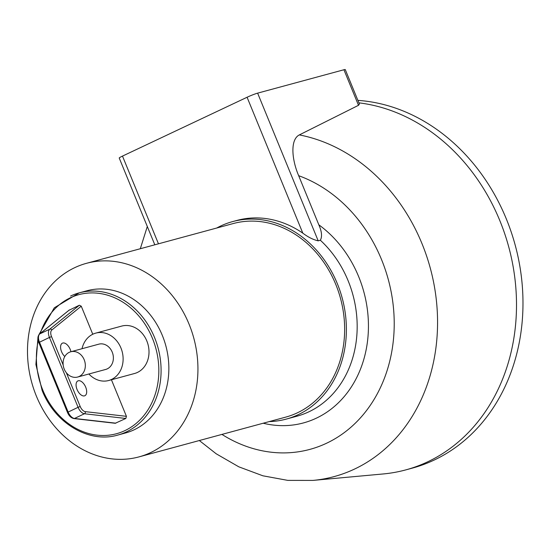 <?xml version="1.0" encoding="UTF-8"?>
<svg xmlns="http://www.w3.org/2000/svg" width="550" height="550" viewBox="0 0 550 550"><rect width="100%" height="100%" fill="white"/><g stroke="black" fill="none" stroke-linecap="round" stroke-linejoin="round"><path stroke-width="0.82" d="M357.892 100.375A188.286 157.726 74.8 0 1 518.141 257.311A188.286 157.726 74.8 0 1 434.177 460.054A188.286 157.726 74.8 0 1 412.218 468.146L405.749 469.899A188.286 157.726 74.8 0 1 383.164 473.962L312.916 480.411A176.007 147.441 74.8 0 0 437.408 314.373A176.007 147.441 74.8 0 0 299.324 134.915C290.097 139.549 291.672 159.417 298.671 175.691L318.821 224.812C321.798 231.488 322.307 236.631 320.354 240.247A102.328 85.724 74.8 0 1 308.907 411.792A102.328 85.724 74.8 0 1 296.972 416.192L286.186 419.121A102.328 85.724 74.8 0 1 269.184 421.603M358.902 102.836A188.286 157.726 74.8 0 1 512.538 263.374A188.286 157.726 74.8 0 1 427.707 461.808A188.286 157.726 74.8 0 1 405.749 469.899M216.721 228.023A102.328 85.724 74.8 0 1 220.715 225.988A102.328 85.724 74.8 0 1 232.65 221.588A102.328 85.724 74.8 0 1 339.948 290.668A102.328 85.724 74.8 0 1 298.121 414.721A102.328 85.724 74.8 0 1 286.186 419.121M232.65 221.588L236.968 220.419A102.328 85.724 74.8 0 1 302.809 233.145C308.165 237.188 313.294 239.752 318.196 240.831L320.354 240.247M154.811 244.805L119.226 158.029A8.188 0.66 -22.3 0 1 122.485 156.097L247.081 97.254A8.188 0.66 -22.3 0 1 257.627 93.142L343.922 69.754A8.188 0.66 -22.3 0 1 345.269 69.589L359.397 104.046L358.504 105.304L299.324 134.915M86.481 263.319L233.186 223.561A100.279 84.006 74.8 0 1 338.339 291.266A100.279 84.006 74.8 0 1 297.351 412.83A100.279 84.006 74.8 0 1 285.649 417.141L138.944 456.899A100.279 84.006 74.8 0 1 33.797 389.201A100.279 84.006 74.8 0 1 74.786 267.63A100.279 84.006 74.8 0 1 86.481 263.319A100.279 84.006 74.8 0 1 191.627 331.024A100.279 84.006 74.8 0 1 150.645 452.588A100.279 84.006 74.8 0 1 138.944 456.899M38.906 334.716L54.299 307.801L79.2 292.861L86.969 290.757A73.679 61.717 74.8 0 1 164.223 340.498A73.679 61.717 74.8 0 1 134.104 429.811A73.679 61.717 74.8 0 1 125.517 432.974L117.748 435.084A73.679 61.717 -105.2 0 0 126.342 431.915A73.679 61.717 -105.2 0 0 154.543 337.494A73.679 61.717 -105.2 0 0 79.2 292.861A73.679 61.717 -105.2 0 0 70.606 296.024M84.473 395.869A8.188 4.421 -115.3 0 1 77.213 389.854A8.188 4.421 -115.3 0 1 77.88 380.916A8.188 4.421 -115.3 0 1 78.279 380.772A8.188 4.421 -115.3 0 1 85.539 386.788A8.188 4.421 -115.3 0 1 84.872 395.725A8.188 4.421 -115.3 0 1 84.473 395.869M64.797 356.524A8.188 4.421 -115.3 0 1 60.754 348.954A8.188 4.421 -115.3 0 1 62.398 343.173A8.188 4.421 -115.3 0 1 62.803 343.028A8.188 4.421 -115.3 0 1 70.943 351.718M82.026 348.714A24.557 20.57 74.8 0 1 95.824 333.101L121.715 326.081A24.557 20.57 74.8 0 1 146.829 340.959A24.557 20.57 74.8 0 1 134.564 373.491L108.673 380.511A24.557 20.57 74.8 0 1 88.88 374M95.824 333.101A24.557 20.57 74.8 0 1 120.938 347.978A24.557 20.57 74.8 0 1 108.673 380.511M70.778 351.766L98.821 344.163A13.097 10.973 74.8 0 1 112.214 352.096A13.097 10.973 74.8 0 1 105.676 369.449L77.626 377.046A13.097 10.973 74.8 0 1 64.233 369.112A13.097 10.973 74.8 0 1 70.778 351.766A13.097 10.973 74.8 0 1 84.171 359.7A13.097 10.973 74.8 0 1 77.626 377.046M68.97 310.289L79.372 305.229L81.256 306.192L92.764 334.249M111.43 379.761L126.424 416.329L125.819 418.467L115.232 423.28L73.886 418.564A1.636 1.306 -83.5 0 0 74.477 418.461A8.188 4.421 -115.3 0 1 68.117 412.012L39.469 342.155A8.188 4.421 -115.3 0 1 39.793 333.891A1.636 1.368 -129 0 0 39.566 334.036C37.606 336.119 37.359 338.951 38.816 342.54L49.438 337.446L78.086 407.303L80.197 406.484L66.364 372.756M263.202 423.225A110.516 92.579 -105.2 0 0 364.079 358.414A110.516 92.579 -105.2 0 0 318.821 224.812M257.627 93.142L318.196 240.831M247.081 97.254L302.809 233.145M343.922 69.754L358.504 105.304M298.671 175.691A143.406 120.134 74.8 0 1 387.956 367.778A143.406 120.134 74.8 0 1 221.932 434.411M122.485 156.097L158.462 243.815M40.219 333.506A72.036 60.349 74.8 0 1 70.366 297.77A72.036 60.349 74.8 0 1 152.433 338.312A72.036 60.349 74.8 0 1 124.857 430.636A72.036 60.349 74.8 0 1 42.79 390.094A72.036 60.349 74.8 0 1 38.225 340.752M63.167 364.966L51.542 336.627A6.552 3.534 -115.3 0 1 51.81 330.014A1.636 1.368 -129 0 0 49.761 329.182L39.793 333.891L69.403 309.939M38.816 342.54L67.464 412.397L78.086 407.303A8.188 4.421 64.7 0 0 84.446 413.751L125.819 418.467M115.851 423.177L74.477 418.461L84.446 413.751A1.636 1.306 -83.5 0 0 85.284 411.641A6.552 3.534 -115.3 0 1 80.197 406.484M51.542 336.627L49.438 337.446A8.188 4.421 64.7 0 1 49.761 329.182L79.372 305.229M126.424 416.329L85.284 411.641M51.81 330.014L81.256 306.192M147.304 226.49L140.312 248.731M199.341 440.536L216.171 453.771L238.803 466.819L262.886 475.798L287.815 480.384L312.916 480.411M37.902 338.415L35.901 364.485L42.137 390.479C54.952 423.335 89.038 443.589 117.748 435.084M69.169 310.083L39.566 334.036M73.886 418.564C71.094 417.952 68.956 415.903 67.464 412.397"/></g></svg>
